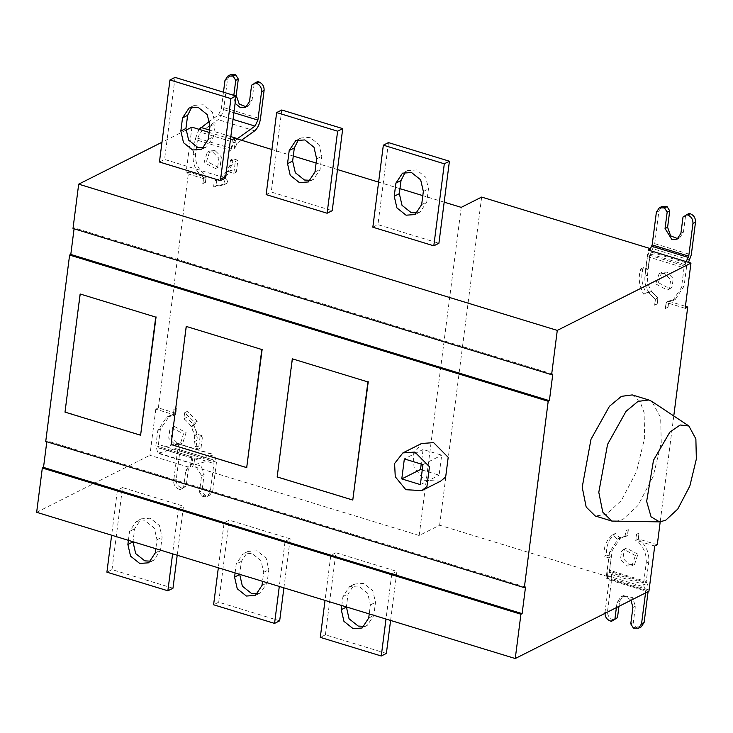 <?xml version="1.0" encoding="UTF-8"?>
<svg xmlns="http://www.w3.org/2000/svg" width="733" height="733" viewBox="0 0 733 733"><rect width="100%" height="100%" fill="white"/><g stroke="black" fill="none" stroke-linecap="round" stroke-linejoin="round"><path stroke-width="0.55" stroke-dasharray="3.67 2.75" d="M227.917 182.709L225.819 176.708L230.84 170.395L236.365 172.081L237.877 160.27L233.03 158.786L230.483 160.078L229.722 165.979L220.917 179.237L214.357 180.859L213.569 186.961L216.125 185.678L226.323 183.607L227.917 182.709L223.767 184.899L213.569 186.961M230.483 160.078L235.32 161.553L233.809 173.364L228.284 171.678L223.263 177.991L225.37 183.992M233.03 158.786L232.279 164.696L222.887 178.238L216.913 179.567L214.357 180.859M216.913 179.567L216.125 185.678M225.819 176.708L223.263 177.991M230.84 170.395L228.284 171.678M236.365 172.081L233.809 173.364M237.877 160.27L235.32 161.553M212.524 151.859L207.32 152.226L204.021 162.561L215.548 168.563L217.747 166.757L218.846 158.227L212.524 151.859M215.081 150.577L209.876 150.943L206.578 161.278L218.095 167.271L220.303 165.466L221.393 156.935L215.081 150.577M201.053 447.716L202.574 435.897L197.04 434.211L193.961 425.415L197.379 421.109L187.208 411.424L184.652 412.716L194.831 422.4L191.405 426.707L194.483 435.494L200.017 437.189L198.506 448.999L193.659 447.515L196.206 446.232L201.053 447.716L198.506 448.999M184.652 412.716L183.864 418.818C191.56 424.554 195.079 432.149 194.41 441.614L193.659 447.515M183.864 418.818L186.42 417.535C194.612 424.38 198.13 431.975 196.966 440.322L196.206 446.232M202.574 435.897L200.017 437.189M197.04 434.211L194.483 435.494M193.961 425.415L191.405 426.707M197.379 421.109L194.831 422.4M187.208 411.424L186.42 417.535M175.031 444.555L180.236 444.189L183.534 433.854L172.008 427.852L169.799 429.657L168.709 438.187L175.031 444.555M177.578 443.273L182.792 442.906L186.09 432.571L174.564 426.569L172.356 428.374L171.265 436.905L177.578 443.273M364.484 626.385L367.206 625.432L373.812 615.491L375.488 602.361L372.813 590.697L363.66 583.404L354.653 584.036L348.056 593.977L346.37 607.107M341.798 605.531L342.943 596.552L349.549 586.611L358.556 585.979L367.7 593.263L370.376 604.936L369.23 613.915M386.373 653.424L325.406 634.796L320.294 637.371M390.597 620.439L396.883 571.392L335.906 552.764L325.406 634.796M335.906 552.764L330.803 555.33L325.031 600.409M330.803 555.33L391.77 573.966L385.998 619.037M391.77 573.966L396.883 571.392M257.787 593.785L260.508 592.832L267.114 582.891L268.791 569.761L266.116 558.097L256.971 550.804L247.965 551.436L241.359 561.377L239.682 574.507M235.101 572.931L236.246 563.952L242.852 554.011L251.859 553.378L261.003 560.663L263.688 572.336L262.533 581.315M279.676 620.824L218.709 602.196L213.596 604.771M218.709 602.196L229.218 520.164L224.106 522.739L218.333 567.809M224.106 522.739L285.073 541.366L279.3 586.437M285.073 541.366L290.186 538.792L283.9 587.848M290.186 538.792L229.218 520.164M151.099 561.194L153.82 560.232L160.417 550.291L162.103 537.161L159.418 525.497L150.274 518.204L141.267 518.836L134.661 528.786L132.985 541.907M128.403 540.331L129.558 531.352L136.155 521.41L145.161 520.778L154.315 528.072L156.99 539.735L155.845 548.715M172.979 588.223L112.012 569.596L106.908 572.171M177.203 555.248L183.488 506.191L122.521 487.564L112.012 569.596M122.521 487.564L117.417 490.139L111.636 535.209M117.417 490.139L178.385 508.766L172.603 553.836M178.385 508.766L183.488 506.191M635.374 555.513L623.792 549.356L621.676 551.06L620.448 559.545L626.678 566.013L632.02 565.693L635.374 555.513M637.921 554.221L626.349 548.073L624.232 549.768L623.004 558.262L629.235 564.731L634.576 564.41L637.921 554.221M655.76 283.918L667.332 290.066L669.449 288.371L670.677 279.878L664.446 273.409L659.104 273.73L655.76 283.918M658.307 282.626L669.88 288.784L672.005 287.079L673.233 278.595L667.003 272.126L661.661 272.447L658.307 282.626M204.058 147.745L206.779 146.792L213.385 136.842L215.062 123.721L212.387 112.048L203.243 104.764L194.227 105.387L191.844 107.009M175.068 77.396L164.559 159.437L225.526 178.064M159.446 162.002L164.559 159.437M310.755 180.345L313.477 179.383L320.074 169.442L321.76 156.321L319.075 144.648L309.931 137.364L300.924 137.987L298.533 139.609M281.756 109.996L271.256 192.028L332.223 210.664M266.143 194.602L271.256 192.028M417.453 212.946L420.174 211.984L426.771 202.042L428.457 188.912L425.772 177.249L416.628 169.955L407.621 170.587L405.23 172.209M388.453 142.596L377.944 224.628L438.911 243.255M372.84 227.203L377.944 224.628M248.386 105.973L252.06 100.302L254.159 83.901L257.631 81.546M254.159 83.901L251.602 85.184M235.101 103.326L233.827 95.354M205.46 182.416L202.757 183.617L203.398 178.568L205.955 177.285L205.46 182.416L206.239 176.305C198.047 169.47 194.529 161.865 195.693 153.518L197.663 138.198L200.54 132.178L218.122 119.653C221.027 117.161 222.942 113.148 223.877 107.614L227.523 79.173L230.455 74.748M241.496 140.232L237.116 143.356L234.239 149.376L235.33 140.855L237.437 138.619M223.464 92.184L221.329 108.896L218.443 114.925L209.794 121.082M203.398 178.568L186.026 173.263L188.583 171.971L205.955 177.285M191.936 127.157L186.026 173.263M230.538 138.949L209.171 132.426M232.407 139.527L231.005 150.457L234.954 138.235M202.904 183.708L203.682 177.597C195.995 171.861 192.477 164.265 193.145 154.8L195.106 139.49L231.005 150.457M64.999 412.129L80.474 293.823M140.947 435.054L65.347 411.955M171.091 444.537L186.558 326.24M247.03 467.462L171.43 444.363M277.175 476.954L292.641 358.657M353.114 499.879L277.514 476.78M422.245 470.027L439.113 475.176L441.678 455.166L423.078 449.485L421.209 464.062M422.941 464.594L441.678 455.166M420.375 484.605L439.113 475.176M423.078 449.485L404.35 458.913M440.588 481.178L424.563 480.28L413.998 467.333L413.33 454.075L421.603 443.483M615.17 521.566L622.766 519.587L637.93 505.578L653.094 476.688L661.248 442.833L660.662 417.627L651.875 401.427M632.249 394.913L639.946 401.336L644.078 412.56L644.673 437.766L636.519 471.621L621.355 500.511L606.182 514.52L595.251 515.995M74.079 228.797L74.198 227.862L73.007 228.467M552.801 374.096L74.198 227.862M679.784 237.776L683.449 232.114L685.566 215.713L683.019 216.995M685.566 215.713L689.038 213.367M686.18 261.635L684.045 267.82L681.507 287.501L672.711 300.75L666.123 302.363L665.335 308.465L668.065 307.191L665.335 308.465M650.4 248.872L648.082 269.066L643.391 267.637C640.569 275.993 641.512 284.413 646.231 292.898L651.399 291.386L657.858 297.891L657.217 303.911L654.67 305.194L655.458 299.091C647.77 293.347 644.261 285.751 644.93 276.286L647.468 256.605L649.585 250.457M647.468 256.605L684.045 267.82M654.67 305.194L655.302 299.174L648.842 292.669L643.675 294.18C638.956 285.696 638.012 277.276 640.834 268.919L645.526 270.358L648.137 250.008M685.172 308.3L666.279 302.527L665.509 308.474M657.217 303.911L658.005 297.8C650.318 292.064 646.808 284.459 647.486 275.003L650.024 255.322L686.601 266.537L688.498 262.341M658.005 297.8L655.458 299.091M656.374 212.24L658.93 210.957L654.716 243.649L650.024 255.322M658.93 210.957L661.862 206.541M686.601 266.537L684.063 286.218L675.258 299.458L668.679 301.071L667.891 307.182M666.123 302.363L668.679 301.071M668.065 307.191L668.826 301.245L666.279 302.527M668.826 301.245L685.428 306.312M657.281 544.738L638.379 538.966L635.823 540.248L654.725 546.03M638.379 538.966L639.139 533.019L636.583 534.302L635.823 540.248M639.139 533.019L636.583 534.302M639.011 532.946L638.223 539.048L635.667 540.34C643.354 546.076 646.863 553.681 646.194 563.136L643.656 582.817L644.05 586.959L645.681 590.028L645.535 592.942M636.455 534.229L635.667 540.34M638.223 539.048C645.91 544.793 649.42 552.389 648.751 561.854L646.213 581.535L609.636 570.32L611.359 574.425L611.753 578.557L607.538 611.258L604.982 612.541L609.196 579.849L607.483 575.744L607.08 571.603L609.618 551.922L618.423 538.682L627.558 535.777L628.346 529.675L625.606 530.949L628.346 529.675M633.394 628.071L635.951 626.788L633.33 622.574L635.447 606.173L632.432 597.569L623.261 595.645L619.596 601.307L618.945 606.328M641.183 626.88L635.951 626.788M648.091 591.65L647.935 585.64L646.213 581.535M628.163 529.666L627.402 535.612L619.825 537.83L615.418 533.395C608.967 538.462 606.017 545.691 606.567 555.083L611.258 556.512L608.711 557.804L604.01 556.365C603.461 546.974 606.411 539.745 612.861 534.678L617.268 539.112L624.846 536.895L625.606 530.949M611.258 556.512L608.656 576.862L606.099 578.145L608.711 557.804M606.567 555.083L604.01 556.365M615.418 533.395L612.861 534.678M619.825 537.83L617.268 539.112M627.402 535.612L624.846 536.895M625.002 537.069L625.79 530.958M609.636 570.32L612.174 550.639L620.97 537.39L627.558 535.777M614.007 620.054L612.788 619.687C609.16 618.139 607.419 615.326 607.538 611.258M604.982 612.541L604.927 613.384M616.389 607.611L617.039 602.599L620.851 596.854L626.064 596.497L631.031 600.245M630.774 623.856L633.33 622.574M643.656 582.817L607.08 571.603M606.099 578.145L648.934 591.229M673.774 415.968L660.204 521.859M525.524 587.051L46.921 440.826L45.73 441.422M46.802 441.752L46.921 440.826M176.378 408.162L175.737 413.21L173.18 414.493L173.822 409.445L176.534 408.162L173.822 409.445M175.737 413.21L158.355 407.896L155.799 409.188L173.18 414.493M191.771 456.723L190.369 467.654L192.926 466.371L193.228 463.962L191.771 456.723L155.872 445.756L157.897 453.269L175.7 448.578C177.01 448.44 177.551 449.686 177.331 452.334L173.684 480.775C173.565 484.852 175.315 487.665 178.944 489.204L181.5 487.912L182.719 488.288L180.162 489.58L183.626 487.225L185.733 470.815L189.545 465.07L194.749 464.713L201.584 475.662L199.486 492.072L202.033 490.78L204.141 474.379L201.117 465.776L191.954 463.861L188.289 469.532L186.182 485.942L182.719 488.288M178.944 489.204L180.162 489.58M186.182 485.942L183.626 487.225M199.486 492.072L202.106 496.278L204.663 494.995L202.033 490.78M202.106 496.278L207.329 496.378L210.27 491.953L213.908 463.513C214.137 460.865 213.596 459.618 212.286 459.756L195.702 464.438L193.915 464.172L195.005 455.642C194.776 458.29 195.317 459.536 196.627 459.399L214.439 454.707L216.464 462.23L212.817 490.67L209.885 495.087L205.881 495.371L203.325 496.653M204.663 494.995L205.881 495.371M181.5 487.912C177.872 486.373 176.122 483.569 176.241 479.492L179.887 451.052L177.862 443.529L159.437 448.229L196.627 459.399L160.051 448.22C158.74 448.367 158.2 447.112 158.42 444.464L160.39 429.153L169.772 415.611L175.755 414.273L173.199 415.565L173.978 409.454M175.7 448.578L212.9 459.756L175.7 448.578M193.228 463.962L157.897 453.269M155.872 445.756L157.833 430.436L166.629 417.178L173.199 415.565M175.755 414.273L176.534 408.162M155.799 409.188L149.898 455.285L190.369 467.654M36.65 512.303L149.898 455.285M185.816 130.236L161.984 142.239M158.355 407.896L188.583 171.971M205.313 182.334L202.757 183.617M203.682 177.597L206.239 176.305M199.01 129.32L195.106 139.49M235.33 140.855L234.652 140.644M444.18 202.161L422.813 195.629M399.98 188.656L378.613 182.123M337.482 169.561L316.115 163.038M293.282 156.056L271.916 149.532M648.082 269.066L645.526 270.358M643.391 267.637L640.834 268.919M646.231 292.898L643.675 294.18M651.399 291.386L648.842 292.669M657.858 297.891L655.302 299.174M657.098 303.838L654.542 305.12M461.222 207.366L419.184 535.502L439.626 525.213L608.656 576.862M439.626 525.213L481.654 197.076M419.184 535.502L192.926 466.371M229.722 165.979L232.279 164.696M196.966 440.322L194.41 441.614M342.943 596.552L348.056 593.977M370.376 604.936L375.488 602.361M368.699 618.056L373.812 615.491M241.359 561.377L236.246 563.952M263.688 572.336L268.791 569.761M262.002 585.456L267.114 582.891M134.661 528.786L129.558 531.352M156.99 539.735L162.103 537.161M155.314 552.865L160.417 550.291M209.959 126.287L215.062 123.721M208.273 139.417L213.385 136.842M316.647 158.887L321.76 156.321M314.97 172.017L320.074 169.442M423.344 191.487L428.457 188.912M421.658 204.617L426.771 202.042M252.06 100.302L249.504 101.594M233.653 96.747L236.209 95.464M224.967 80.456L227.523 79.173M237.116 143.356L200.54 132.178M254.708 130.831L218.122 119.653M223.877 107.614L260.462 118.792M233.891 112.735L221.329 108.896M233.039 119.378L218.443 114.925M230.84 136.604L209.473 130.071M683.449 232.114L680.902 233.396M685.639 262.68L649.062 251.465M647.486 275.003L644.93 276.286M650.418 254.039L686.995 265.254M689.698 260.004L653.121 248.789M654.716 243.649L691.292 254.864M684.063 286.218L681.507 287.501M648.751 561.854L646.194 563.136M637.169 627.164L634.613 628.447M611.359 574.425L647.935 585.64M648.329 589.772L611.753 578.557M646.314 582.57L609.737 571.355M612.174 550.639L609.618 551.922M645.681 590.028L609.105 578.813M607.483 575.744L644.05 586.959M609.196 579.849L645.773 591.064M610.232 620.97L612.788 619.687M619.596 601.307L617.039 602.599M635.447 606.173L632.891 607.455M188.289 469.532L185.733 470.815M201.584 475.662L204.141 474.379M210.27 491.953L212.817 490.67M176.635 443.538L213.211 454.717M216.464 462.23L179.887 451.052M176.241 479.492L173.684 480.775M177.331 452.334L213.908 463.513M159.125 453.26L195.702 464.438M195.005 455.642L158.42 444.464M157.833 430.436L160.39 429.153M195.693 153.518L193.145 154.8M197.663 138.198L234.239 149.376M220.917 179.237L223.473 177.954M223.767 184.899L226.323 183.607M207.32 152.226L209.876 150.943M215.548 168.563L218.095 167.271M180.236 444.189L182.792 442.906M172.008 427.852L174.564 426.569M354.653 584.036L349.549 586.611M367.206 625.432L362.093 628.007M247.965 551.436L242.852 554.011M260.508 592.832L255.405 595.407M141.267 518.836L136.155 521.41M153.82 560.232L148.707 562.807M623.792 549.356L626.349 548.073M632.02 565.693L634.576 564.41M667.332 290.066L669.88 288.784M659.104 273.73L661.661 272.447M194.227 105.387L189.123 107.962M206.779 146.792L201.676 149.358M300.924 137.987L295.811 140.562M313.477 179.383L308.364 181.958M407.621 170.587L402.509 173.162M420.174 211.984L415.061 214.558M245.692 107.339L248.249 106.056M677.081 239.141L679.638 237.849M675.258 299.458L672.711 300.75M618.34 538.526L620.897 537.234M620.97 537.39L618.423 538.682M620.851 596.854L623.407 595.572M189.545 465.07L192.101 463.787M209.885 495.087L207.329 496.378M177.862 443.529L214.439 454.707M166.629 417.178L169.186 415.886"/><path stroke-width="1.1" d="M346.397 606.933L349.055 618.771L358.199 626.064L364.484 626.385M369.23 613.915L368.699 618.056L362.093 628.007L353.086 628.63L343.942 621.346L341.266 609.673L341.798 605.531M325.031 600.409L320.294 637.371L381.261 655.998L386.373 653.424L390.597 620.439M385.998 619.037L381.261 655.998M262.533 581.315L262.002 585.456L255.405 595.407L246.398 596.039L237.245 588.746L234.569 577.082L235.101 572.931M239.7 574.342L242.357 586.171L251.501 593.464L257.787 593.785M218.333 567.809L213.596 604.771L274.563 623.398L279.676 620.824L283.9 587.848M279.3 586.437L274.563 623.398M155.845 548.715L155.314 552.865L148.707 562.807L139.701 563.439L130.556 556.145L127.872 544.482L128.403 540.331M133.003 541.742L135.66 553.58L144.813 560.864L151.099 561.194M111.636 535.209L106.908 572.171L167.875 590.798L172.979 588.223L177.203 555.248M172.603 553.836L167.875 590.798M191.844 107.009L187.63 115.338L185.944 128.458L188.628 140.131L197.773 147.415L204.058 147.745M180.84 131.033L182.517 117.912L189.123 107.962L198.13 107.33L207.274 114.623L209.959 126.287L208.273 139.417L201.676 149.358L192.669 149.99L183.516 142.706L180.84 131.033L185.944 128.458M175.068 77.396L236.035 96.032L230.922 98.598L169.955 79.97L175.068 77.396M230.922 98.598L220.413 180.63L225.526 178.064L236.035 96.032M220.413 180.63L159.446 162.002L169.955 79.97M298.533 139.609L294.327 147.938L292.641 161.058L295.326 172.731L304.47 180.016L310.755 180.345M287.528 163.633L289.214 150.503L295.811 140.562L304.827 139.93L313.971 147.223L316.647 158.887L314.97 172.017L308.364 181.958L299.357 182.59L290.213 175.297L287.528 163.633L292.641 161.058M281.756 109.996L342.732 128.623L337.62 131.198L276.653 112.57L281.756 109.996M337.62 131.198L327.11 213.23L332.223 210.664L342.732 128.623M327.11 213.23L266.143 194.602L276.653 112.57M405.23 172.209L401.015 180.538L399.338 193.659L402.014 205.332L411.158 212.616L417.453 212.946M394.226 196.233L395.912 183.103L402.509 173.162L411.515 172.53L420.66 179.823L423.344 191.487L421.658 204.617L415.061 214.558L406.055 215.19L396.91 207.897L394.226 196.233L399.338 193.659M388.453 142.596L449.421 161.223L444.317 163.798L383.341 145.171L388.453 142.596M444.317 163.798L433.808 245.83L438.911 243.255L449.421 161.223M433.808 245.83L372.84 227.203L383.341 145.171M237.089 138.885L255.029 126.094L257.906 120.075L261.553 91.634C261.672 87.557 259.922 84.753 256.293 83.205L258.85 81.922L257.631 81.546L251.602 85.184L249.504 101.594L245.692 107.339L240.488 107.705L235.101 103.326M256.293 83.205L255.075 82.838M233.827 95.354L235.751 80.346L238.307 79.054L236.209 95.464L239.224 104.059L245.949 106.716M235.751 80.346L233.131 76.131L235.678 74.839L238.307 79.054M233.131 76.131L227.899 76.04L224.967 80.456L223.464 92.184M235.678 74.839L234.459 74.473L231.903 75.756M227.899 76.04L230.455 74.748L234.459 74.473M258.85 81.922C262.469 83.461 264.228 86.274 264.109 90.351L260.462 118.792C259.528 124.326 257.604 128.339 254.708 130.831L241.496 140.232M209.794 121.082L199.01 129.32M271.916 149.532L234.954 138.235L232.407 139.527L230.538 138.949M209.171 132.426L191.936 127.157L185.816 130.236M64.999 412.129L80.135 293.997L155.735 317.096L140.599 435.228L64.999 412.129M155.735 317.096L80.135 293.997M156.074 316.922L140.599 435.228M171.091 444.537L186.219 326.414L261.818 349.513L246.691 467.636L171.091 444.537M261.818 349.513L186.219 326.414M262.157 349.339L246.691 467.636M277.175 476.954L292.302 358.822L367.902 381.92L352.775 500.053L277.175 476.954M367.902 381.92L292.302 358.822M368.241 381.746L352.775 500.053M421.209 464.062L420.513 469.496L422.245 470.027M401.785 478.924L404.35 458.913L422.941 464.594L420.375 484.605L401.785 478.924L420.513 469.496M414.887 452.069L429.465 466.756L426.945 486.446L421.851 490.606L405.835 489.708L395.261 476.762L394.592 463.513L402.875 452.912L414.887 452.069M402.875 452.912L421.603 443.483L433.615 442.64L448.202 457.328L445.673 477.009L440.588 481.178L421.851 490.606M665.628 520.293L677.741 509.105L689.835 486.052L696.35 459.032L695.874 438.92L688.873 425.992L680.16 425.003L669.843 432.131L653.506 460.251L646.653 501.39L651.069 516.82L659.572 521.878L665.628 520.293M688.873 425.992L651.875 401.427L648.824 399.98L637.985 401.409L626.037 411.332L607.565 444.354L598.797 492.283L602.746 512.083L611.835 521.062L659.572 521.878M611.835 521.062L595.251 515.995L586.171 507.025L582.213 487.216L590.99 439.287L609.462 406.274L621.41 396.351L632.249 394.913L648.824 399.98M551.61 374.691L557.282 330.4L78.688 184.166L73.007 228.467L551.61 374.691L552.801 374.096L549.393 400.676L548.202 401.272L69.608 255.047L70.799 254.443L74.079 228.797M549.393 400.676L70.799 254.443M690.257 213.743C693.885 215.282 695.635 218.095 695.507 222.172L692.951 223.455C693.079 219.378 691.329 216.574 687.701 215.026L690.257 213.743L689.038 213.367L683.019 216.995L680.902 233.396L677.081 239.141L671.877 239.499L665.051 228.54L667.167 212.139L669.715 210.857L667.607 227.257L670.613 235.852L677.347 238.518M687.701 215.026L686.482 214.65M692.951 223.455L688.736 256.147L686.18 261.635M649.585 250.457L652.159 244.932L656.374 212.24L659.315 207.824L661.862 206.541L667.094 206.642L669.715 210.857M685.428 306.312L687.728 307.017L685.172 308.3L690.962 263.101L648.137 250.008L650.693 248.725L481.654 197.076L461.222 207.366L444.18 202.161M688.498 262.341L691.292 254.864L695.507 222.172M667.167 212.139L664.538 207.925L659.315 207.824M664.538 207.925L667.094 206.642M69.608 255.047L45.73 441.422L524.333 587.655L525.524 587.051L522.116 613.631L520.925 614.227L42.322 468.002L36.65 512.303L515.253 658.527L648.934 591.229L654.725 546.03L657.281 544.738L660.204 521.859M631.031 600.245L632.891 607.455L630.774 623.856L633.394 628.071L638.626 628.172L641.558 623.756L644.115 622.473L648.091 591.65M604.982 612.541C604.862 616.618 606.612 619.422 610.232 620.97L611.45 621.346L614.923 619L616.389 607.611M618.945 606.328L617.479 617.708L611.45 621.346M617.479 617.708L614.923 619M644.115 622.473L641.183 626.88L638.626 628.172M645.535 592.942L641.558 623.756M687.728 307.017L673.774 415.968M557.282 330.4L690.962 263.101M524.333 587.655L548.202 401.272M515.253 658.527L520.925 614.227M522.116 613.631L43.513 467.407L46.802 441.752M42.322 468.002L43.513 467.407M161.984 142.239L78.688 184.166M422.813 195.629L399.98 188.656M378.613 182.123L337.482 169.561M316.115 163.038L293.282 156.056M346.37 607.107L341.266 609.673M234.569 577.082L239.682 574.507M127.872 544.482L132.985 541.907M182.517 117.912L187.63 115.338M289.214 150.503L294.327 147.938M395.912 183.103L401.015 180.538M235.44 95.849L236.209 95.464M264.109 90.351L261.553 91.634M257.906 120.075L233.891 112.735M255.029 126.094L233.039 119.378M237.437 138.619L230.84 136.604M209.473 130.071L200.86 127.441M667.607 227.257L665.051 228.54M688.736 256.147L652.159 244.932M651.765 246.224L688.333 257.439M665.876 206.266L663.319 207.549"/></g></svg>
